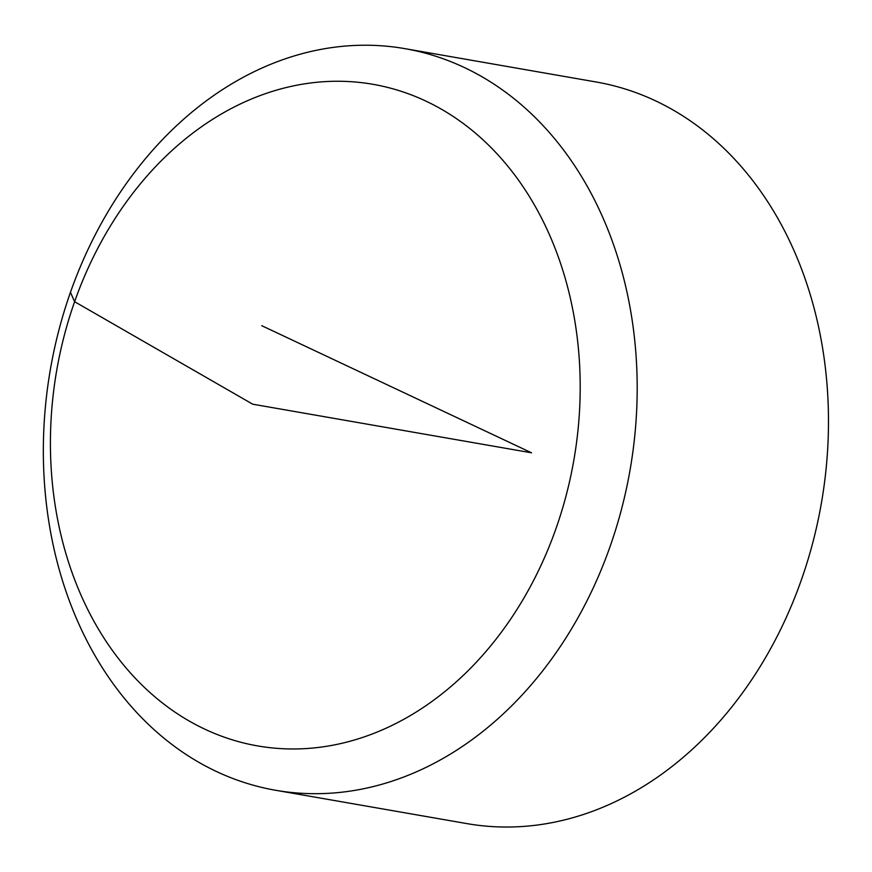 <?xml version="1.0" encoding="UTF-8"?>
<svg xmlns="http://www.w3.org/2000/svg" width="872" height="872" viewBox="0 0 872 872"><rect width="100%" height="100%" fill="white"/><g stroke="black" fill="none" stroke-linecap="round" stroke-linejoin="round"><path stroke-width="1.31" d="M404.902 48.647L596.208 82.001A376.399 294.169 99.9 0 1 821.359 503.329A376.399 294.169 99.9 0 1 466.923 823.615L275.617 790.272A376.399 294.169 99.9 0 1 216.31 771.437A376.399 294.169 99.9 0 1 58.893 330.139A376.399 294.169 99.9 0 1 404.902 48.647A376.399 294.169 99.9 0 1 630.064 469.975A376.399 294.169 99.9 0 1 275.617 790.272M204.724 729.123A335.796 262.428 -80.1 0 0 556.009 528.519A335.796 262.428 -80.1 0 0 425.885 101.098A335.796 262.428 -80.1 0 0 74.611 301.701A335.796 262.428 -80.1 0 0 204.724 729.123M261.753 325.681L531.56 452.808L252.738 404.205L74.611 301.701L70.458 292.338"/></g></svg>
